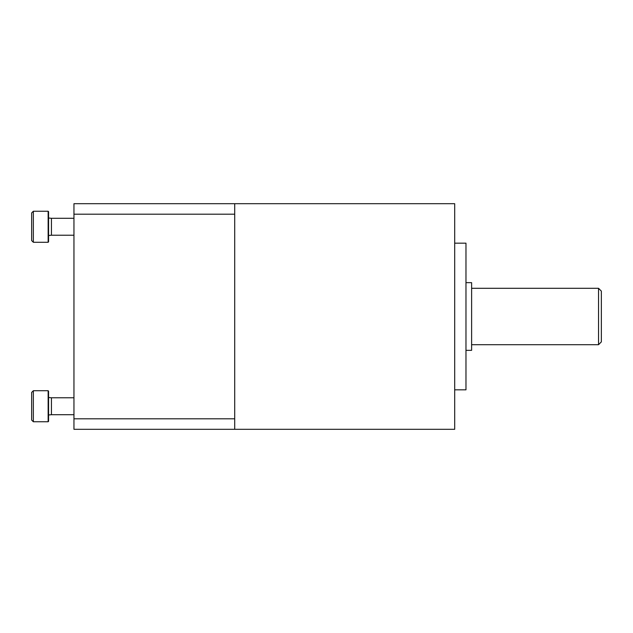 <?xml version="1.0" encoding="UTF-8"?>
<svg xmlns="http://www.w3.org/2000/svg" width="633" height="633" viewBox="0 0 633 633"><rect width="100%" height="100%" fill="white"/><g stroke="black" fill="none" stroke-linecap="round" stroke-linejoin="round"><path stroke-width="0.95" d="M454.692 316.5L454.692 429.309L234.708 429.309L234.708 203.691L454.692 203.691L454.692 316.5M454.692 243.175L465.975 243.175L465.975 389.825L454.692 389.825M465.975 282.658L471.617 282.658L471.617 350.342L465.975 350.342M471.617 288.3L598.533 288.3L598.533 344.7L471.617 344.7M598.533 288.3L601.35 291.117L601.35 341.883L598.533 344.7M234.708 214.191L73.958 214.191L73.958 203.691L234.708 203.691M73.958 214.191L73.958 418.809L234.708 418.809M73.958 418.809L73.958 429.309L234.708 429.309M31.65 392.42L33.343 390.727L31.65 392.42L31.65 420.059L33.343 421.752L48.148 421.752L48.148 390.727L33.343 390.727L33.343 421.752L31.65 420.059M48.575 391.154L48.148 390.727L48.575 391.154L48.575 421.333L48.148 421.752L48.575 421.333M48.575 397.5L51.447 397.777L51.447 414.702L48.575 414.987M51.447 397.777L73.958 397.777M31.65 240.58L33.343 242.273L31.65 240.58L31.65 212.941L33.343 211.248L33.343 242.273L48.148 242.273L48.148 211.248L48.575 211.667L48.575 241.846L48.148 242.273L48.575 241.846M31.65 212.941L33.343 211.248L48.148 211.248L48.575 211.667M48.575 218.013L51.447 218.298L51.447 235.223L48.575 235.5M51.447 218.298L73.958 218.298M51.447 414.702L73.958 414.702M51.447 235.223L73.958 235.223"/></g></svg>
